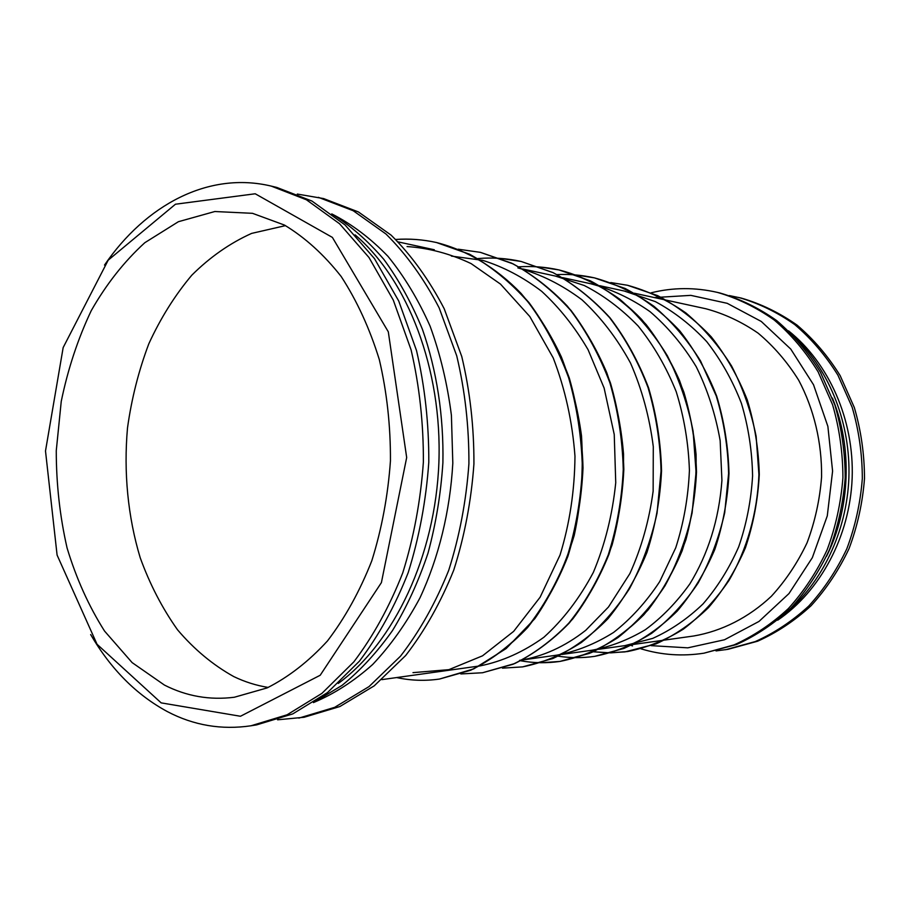 <?xml version="1.0" encoding="UTF-8"?>
<svg xmlns="http://www.w3.org/2000/svg" width="910" height="910" viewBox="0 0 910 910"><rect width="100%" height="100%" fill="white"/><g stroke="black" fill="none" stroke-linecap="round" stroke-linejoin="round"><path stroke-width="1.36" d="M716.022 650.912L728.011 649.319L757.632 641.209C776.856 632.609 794.658 620.791 811.038 605.764C826.257 589.066 838.929 570.013 849.053 548.605C857.459 526.207 862.612 502.855 864.5 478.558C864.432 454.192 861.042 430.532 854.342 407.566L840.135 375.568C827.986 356.037 813.608 339.202 797.001 325.075C779.449 312.744 760.84 303.735 741.184 298.059L729.342 295.579M725.6 649.717L755.255 641.584C774.512 632.951 792.348 621.109 808.762 606.037C824.005 589.293 836.711 570.195 846.857 548.73C855.275 526.264 860.439 502.843 862.327 478.478C862.259 454.045 858.869 430.316 852.158 407.282L837.928 375.193C825.745 355.605 811.345 338.725 794.714 324.563C777.129 312.198 758.496 303.178 738.795 297.49M777.709 620.176C820.388 591.113 849.906 536.308 852.158 478.103C854.274 419.897 828.942 363.033 788.549 330.853M784.875 613.954C822.083 582.969 846.766 531.713 848.871 477.977C850.793 424.231 830.022 371.28 795.238 337.599M826.485 556.419C850.418 508.667 852.715 447.481 832.422 398.079M640.97 648.807C661.365 655.041 682.363 656.497 703.953 653.187L736.543 644.508C756.062 635.715 774.148 623.634 790.79 608.244C806.271 591.136 819.159 571.616 829.465 549.674C838.019 526.697 843.263 502.752 845.197 477.841C845.128 452.85 841.693 428.576 834.891 405.03L820.445 372.247C808.103 352.238 793.497 335.005 776.628 320.559C758.815 307.967 739.932 298.776 719.981 293.009L717.478 292.417C695.092 287.253 673.002 287.378 651.241 292.792M703.953 653.187L734.052 644.894C753.605 636.09 771.726 623.964 788.401 608.54C803.905 591.386 816.827 571.81 827.144 549.799C835.721 526.753 840.976 502.741 842.91 477.75C842.853 452.691 839.407 428.348 832.582 404.734L818.124 371.849C805.748 351.783 791.12 334.505 774.228 320.024C756.369 307.398 737.464 298.196 717.478 292.417M631.005 645.361L632.518 645.941M651.253 645.656L687.823 647.84L724.496 639.764L758.986 621.439L788.993 593.559L812.357 557.637L827.281 515.879L832.593 471.096L827.872 426.358L813.54 384.771L790.756 349.076L761.26 321.446L727.192 303.314L690.827 295.363L654.392 297.57M693.613 636.01C721.676 631.199 748.577 617.674 771.339 596.289C785.626 580.728 797.535 562.903 807.056 542.815C814.962 521.771 819.796 499.817 821.582 476.954C821.992 442.59 813.995 409.09 798.673 380.198C787.252 361.918 773.739 346.255 758.155 333.185C741.695 321.844 724.269 313.7 705.887 308.763L634.315 293.213L705.887 308.763C724.269 313.7 741.695 321.844 758.155 333.185C773.739 346.255 787.252 361.918 798.673 380.198C813.995 409.09 821.992 442.59 821.582 476.954C819.796 499.817 814.962 521.771 807.056 542.815C797.535 562.903 785.626 580.728 771.339 596.289C748.577 617.674 721.676 631.199 693.613 636.01L632.746 644.53L693.613 636.01M277.573 719.81L304.133 717.262L339.874 706.535L374.226 685.844L405.678 655.518C424.765 630.846 440.781 602.374 453.749 570.126C464.566 536.24 471.289 500.841 473.928 463.918C474.064 426.904 470.004 391.107 461.757 356.504L444.194 308.717C429.156 279.836 411.468 255.323 391.129 235.155L358.415 211.95L323.585 198.573L297.286 194.057M298.844 718.115L334.63 707.354L369.039 686.584L400.525 656.155C419.647 631.369 435.697 602.795 448.687 570.399C459.527 536.377 466.273 500.818 468.912 463.736C469.06 426.551 464.999 390.595 456.729 355.855L439.143 307.864C424.094 278.869 406.372 254.254 385.999 234.029L353.239 210.745L318.375 197.333M313.87 702.406C334.414 693.773 354.013 681.124 372.679 664.482C390.481 645.645 406.235 623.464 419.931 597.95C438.677 557.728 450.086 511.318 452.816 463.133L451.405 415.301C447.39 383.861 440.292 354.172 430.123 326.224C418.373 299.754 404.324 276.458 387.978 256.347C370.609 238.352 352.011 224.269 332.184 214.123M313.45 702.611L342.069 685.366C360.394 670.442 377.218 652.163 392.54 630.505C406.736 607.141 418.554 581.353 427.996 553.178C435.89 523.978 440.849 493.846 442.897 462.758C443.807 416.052 436.732 370.302 422.479 329.454C411.764 303.28 398.876 279.916 383.815 259.35C367.742 240.661 350.407 225.509 331.775 213.884M338.27 683.444C394.064 642.665 435.355 555.987 438.882 462.61C442.362 369.221 407.669 279.7 355.093 234.86M90.659 634.554C110.929 669.26 136.523 694.956 167.463 711.654C193.705 725.407 221.551 730.116 250.989 725.782L256.665 724.872L292.758 713.906L327.52 692.567L359.382 661.206C378.753 635.635 395.02 606.094 408.203 572.606C419.214 537.4 426.085 500.614 428.792 462.235C428.963 423.753 424.879 386.545 416.53 350.623L398.751 301.051L374.476 258.622L345.049 224.952L311.982 201.076L276.811 187.437L271.214 186.095C208.458 171.057 145.498 205.091 104.513 265.072M250.989 725.782L287.116 714.782L321.924 693.374L353.842 661.877C373.236 636.204 389.537 606.549 402.743 572.902C413.777 537.537 420.659 500.58 423.377 462.03C423.548 423.377 419.464 385.999 411.104 349.918L393.302 300.129L368.994 257.519L339.532 223.735L306.42 199.779L271.214 186.095M161.161 702.873L240.468 716.261L320.206 675.254L381.404 582.616L406.679 457.537L388.308 331.82L332.389 237.408L255.221 193.773L175.459 204.215L108.199 260.169L63.165 347.563L45.5 450.996L57.091 555.066L97.051 644.28L161.161 702.873M164.448 685.082C186.539 696.298 209.835 700.347 234.348 697.242L267.062 687.937C288.572 677.074 308.717 661.399 327.498 640.913C345.061 617.856 359.825 591.17 371.78 560.833C381.768 528.949 387.99 495.597 390.447 460.79C390.606 425.903 386.898 392.176 379.322 359.632C369.676 328.487 356.947 300.766 341.159 276.469C323.96 254.629 305.043 237.487 284.409 225.043L252.491 213.315L214.828 211.518L178.394 221.71L144.826 242.697C124.249 261.443 106.39 284.102 91.239 310.674C77.873 338.907 67.875 369.153 61.243 401.401L56.261 450.712C56.272 484.006 59.878 516.436 67.078 547.979C76.292 578.498 88.782 606.196 104.548 631.062L132.121 662.605L164.448 685.082M285.501 225.623L251.638 233.392C229.923 243.163 209.971 257.109 191.782 275.218C174.879 295.318 160.558 318.182 148.808 343.809C138.695 370.575 131.586 398.614 127.502 427.916C123.555 472.21 127.855 516.766 140.22 557.784C149.854 584.322 162.298 608.312 177.518 629.777C194.183 649.376 212.929 664.982 233.756 676.574C244.813 681.897 256.29 685.514 268.188 687.437M395.804 239.512C409.352 238.522 422.911 239.523 436.482 242.526L469.605 254.277C490.979 266.209 510.578 282.236 528.414 302.348C544.851 324.563 558.251 349.679 568.625 377.684C576.963 406.85 581.547 436.948 582.377 467.967C580.967 498.862 575.905 528.448 567.169 556.715C556.533 583.617 543.111 607.345 526.924 627.9C509.509 646.225 490.683 660.353 470.447 670.283L439.496 679.042L473.723 668.895L506.131 648.58L534.807 618.698C551.574 594.423 564.712 566.691 574.199 535.524C581.228 503.002 583.651 469.731 581.49 435.697C577.736 408.226 571.036 381.995 561.402 357.016C550.22 333.208 536.764 311.982 521.009 293.35C496.098 267.563 467.058 250.33 436.527 242.538M458.242 249.215L480.389 252.354L512.922 263.82C533.886 275.4 553.098 290.881 570.57 310.287C586.654 331.695 599.758 355.867 609.893 382.803C618.027 410.831 622.486 439.746 623.259 469.537C621.86 499.215 616.866 527.629 608.278 554.793C597.813 580.66 584.618 603.478 568.693 623.282C551.574 640.947 533.033 654.597 513.081 664.209L482.55 672.752L460.904 673.935M500.591 258.429L521.146 261.466L553.075 272.659C573.63 283.897 592.456 298.878 609.563 317.613C625.307 338.27 638.126 361.566 648.022 387.489C655.973 414.471 660.307 442.283 661.047 470.936L657.054 513.103C651.025 540.438 641.823 565.656 629.447 588.747C615.513 610.144 599.497 628.048 581.422 642.471C562.539 654.643 542.94 662.787 522.636 666.882L502.491 668.133M559.98 661.422L589.578 653.323C609.097 644.212 627.195 631.335 643.893 614.694C659.352 596.107 672.092 574.801 682.136 550.789C690.36 525.65 695.149 499.419 696.503 472.108C695.797 444.683 691.577 418.02 683.842 392.096C674.196 367.128 661.627 344.617 646.123 324.551C629.219 306.306 610.599 291.723 590.271 280.781L559.013 269.94L539.892 267.017L559.058 269.952C580.33 275.844 600.543 285.592 619.721 299.174C637.921 314.86 653.789 333.708 667.326 355.708C679.201 379.186 687.801 404.37 693.113 431.283L696.059 472.256L692.112 512.887C686.197 539.221 677.154 563.529 664.994 585.812C651.321 606.458 635.589 623.76 617.81 637.705C599.235 649.501 579.943 657.407 559.934 661.433C546.683 663.333 533.613 663.117 520.736 660.785M576.61 275.07L594.469 277.88C615.342 283.647 635.169 293.134 653.96 306.317C671.785 321.526 687.323 339.76 700.563 361.02L716.25 395.93C723.825 421.034 727.943 446.89 728.603 473.518L724.713 512.705C718.889 538.117 710.005 561.584 698.072 583.094C684.639 603.034 669.18 619.767 651.708 633.28C633.451 644.712 614.466 652.402 594.753 656.337C582.445 658.101 570.286 658.044 558.262 656.167M610.872 282.589L627.479 285.262C647.965 290.904 667.417 300.118 685.844 312.915C703.316 327.657 718.536 345.311 731.504 365.877C742.867 387.796 751.08 411.309 756.142 436.39L758.929 474.576C757.427 513.024 746.939 549.685 728.967 580.478C715.783 599.781 700.609 615.99 683.444 629.094C665.506 640.208 646.828 647.692 627.434 651.56L610.257 652.857L593.297 651.753M625.568 291.314L599.713 285.695L625.568 291.314M592.945 284.216L562.585 277.63L592.945 284.216M557.432 276.504L522.647 268.95L557.432 276.504M434.32 249.761L398.262 241.923L434.32 249.761M625.784 645.509L598.507 649.319L625.784 645.509M593.479 650.024L561.811 654.449L593.479 650.024M558.683 654.893L522.363 659.978L558.683 654.893M480.73 665.802L381.859 679.634L480.73 665.802M395.748 239.455C409.341 238.5 422.923 239.523 436.482 242.526L469.56 254.208C491.15 266.209 510.965 282.339 528.994 302.609C545.534 324.984 558.979 350.145 569.33 378.128C577.622 407.191 582.184 437.13 583.014 467.922C581.626 498.6 576.61 528.027 567.931 556.203C557.329 583.082 543.884 606.879 527.595 627.57C510.021 646.066 491.002 660.296 470.538 670.295L439.541 679.042M407.066 246.553C428.837 248.009 450.2 253.697 471.118 263.604L500.5 284.102L529.802 316.521L553.212 357.903C565.178 389.014 572.424 421.796 574.972 456.263C574.654 490.74 569.671 523.671 560.025 555.054L540.108 597.222L513.661 631.358L482.539 655.814L448.903 669.658L412.992 672.638M451.394 256.085L482.698 260.351C503.378 266.823 523.045 277.152 541.7 291.337C559.423 307.637 574.881 327.099 588.087 349.724L604.115 388.024L614.239 434.468L615.74 482.709C612.453 514.741 604.979 544.646 593.331 572.424C579.613 598.245 563.131 619.858 543.873 637.273C523.546 651.879 502.286 661.422 480.082 665.892M517.87 267.904C540.495 274.069 561.88 284.716 582.013 299.845C600.964 317.385 617.128 338.452 630.516 363.033C641.948 389.207 649.535 417.087 653.289 446.651L653.141 491.138C649.171 520.588 641.413 548.082 629.856 573.63L608.471 607.015L585.721 630.312C564.928 646.612 542.883 656.633 519.587 660.364M555.43 276.071L584.163 285.467C603.205 295.079 621.2 308.604 638.16 326.007C653.687 345.322 666.37 367.208 676.21 391.687C684.115 417.155 688.517 443.397 689.416 470.413C688.244 497.315 683.694 523.102 675.743 547.763L659.727 581.57C646.407 601.829 631.039 618.777 613.602 632.427C595.345 643.905 576.439 651.48 556.886 655.143M590.624 283.715C611.486 289.198 631.29 298.503 650.024 311.641C667.781 326.849 683.183 345.209 696.218 366.696C707.559 389.673 715.533 414.312 720.151 440.622L721.926 480.412C718.991 520.042 707.9 554.315 689.882 583.856C676.801 602.181 661.98 617.458 645.395 629.674C628.162 639.98 610.326 646.828 591.887 650.252M624.317 291.041L655.359 301.62C674.071 311.698 691.202 325.029 706.717 341.625C721.016 359.962 732.584 380.528 741.411 403.323C748.429 426.949 752.149 451.178 752.581 475.998C751.103 500.671 746.473 524.274 738.704 546.808C729.274 568.295 717.387 587.314 703.066 603.887C687.607 618.732 670.818 630.232 652.675 638.399L624.874 645.634M458.196 249.192L480.389 252.354L512.876 263.752C534.034 275.377 553.428 290.961 571.059 310.503C587.246 332.036 600.384 356.242 610.496 383.133C618.595 411.07 623.043 439.826 623.828 469.401C622.451 498.873 617.503 527.152 608.983 554.258C598.564 580.114 585.335 603.011 569.319 622.963C552.017 640.799 533.294 654.552 513.126 664.232L482.596 672.74M460.847 673.957L482.55 672.752L514.776 663.538C535.785 653.039 555.123 638.16 572.788 618.902C589.054 597.358 602.17 572.652 612.146 544.771C619.994 515.572 623.794 485.36 623.543 454.135C621.257 426.005 615.683 398.921 606.833 372.873C596.243 347.961 583.037 325.666 567.237 305.988C550.209 288.151 531.656 273.864 511.545 263.126L480.446 252.354M521.1 261.454L552.95 272.568C573.71 283.84 592.717 298.912 609.996 317.795C625.841 338.588 638.695 361.93 648.568 387.831C656.485 414.721 660.808 442.408 661.547 470.857C660.171 499.215 655.302 526.424 646.919 552.506C636.682 577.395 623.703 599.462 607.96 618.698C590.965 635.908 572.549 649.205 552.711 658.59L522.636 666.882L502.445 668.156L522.59 666.893L552.677 658.601C572.515 649.228 590.943 635.942 607.937 618.732C623.668 599.508 636.659 577.452 646.896 552.563C655.28 526.503 660.159 499.283 661.536 470.936C660.808 442.476 656.497 414.789 648.591 387.887C638.718 361.975 625.875 338.622 610.03 317.84C592.763 298.958 573.755 283.875 553.007 272.59L521.146 261.466C506.802 258.281 492.367 257.314 477.818 258.577M541.143 662.73L559.934 661.433L591.511 652.527C612.055 642.46 630.914 628.264 648.068 609.95C663.799 589.487 676.414 566.1 685.901 539.755C693.272 512.228 696.662 483.824 696.07 454.556C693.602 428.849 688.074 404.131 679.486 380.391C669.282 357.687 656.645 337.348 641.584 319.364C617.606 294.453 589.157 277.63 559.058 269.952C545.682 266.983 532.282 265.947 518.871 266.835M594.423 277.868L625.068 288.436C644.997 299.083 663.242 313.233 679.804 330.899C694.978 350.316 707.275 372.088 716.693 396.203C724.235 421.228 728.33 446.969 728.99 473.416C727.636 499.772 722.927 525.07 714.851 549.322C705 572.492 692.476 593.058 677.302 611.019C660.91 627.115 643.12 639.593 623.941 648.432L594.81 656.326M558.194 656.19C570.49 658.078 582.684 658.123 594.753 656.337L623.896 648.455C643.086 639.605 660.876 627.149 677.267 611.065C692.442 593.104 704.966 572.549 714.828 549.39C722.915 525.138 727.636 499.84 728.99 473.484C728.341 447.037 724.246 421.296 716.705 396.26C707.297 372.133 695.001 350.361 679.838 330.944C663.299 313.267 645.053 299.117 625.124 288.47L594.469 277.88C582.047 275.093 569.569 274.001 557.034 274.604M610.792 282.566L627.479 285.262L657.555 295.579C677.097 305.919 694.967 319.649 711.165 336.745C726.009 355.537 738.044 376.592 747.258 399.899C754.629 424.071 758.633 448.937 759.281 474.497C757.939 499.954 753.309 524.41 745.392 547.854C735.712 570.263 723.427 590.169 708.526 607.562C692.43 623.157 674.947 635.26 656.076 643.859L624.988 651.89L607.835 652.857L593.24 651.776M611.019 652.857L627.377 651.571L656.042 643.87C674.913 635.271 692.396 623.179 708.503 607.584C723.404 590.192 735.689 570.297 745.37 547.9C753.298 524.456 757.939 500.011 759.281 474.554C758.644 449.005 754.64 424.14 747.269 399.956C738.067 376.638 726.043 355.594 711.211 336.791C695.012 319.694 677.154 305.965 657.623 295.613L627.536 285.274M439.496 679.042C425.095 681.124 410.82 680.623 396.658 677.563"/></g></svg>
